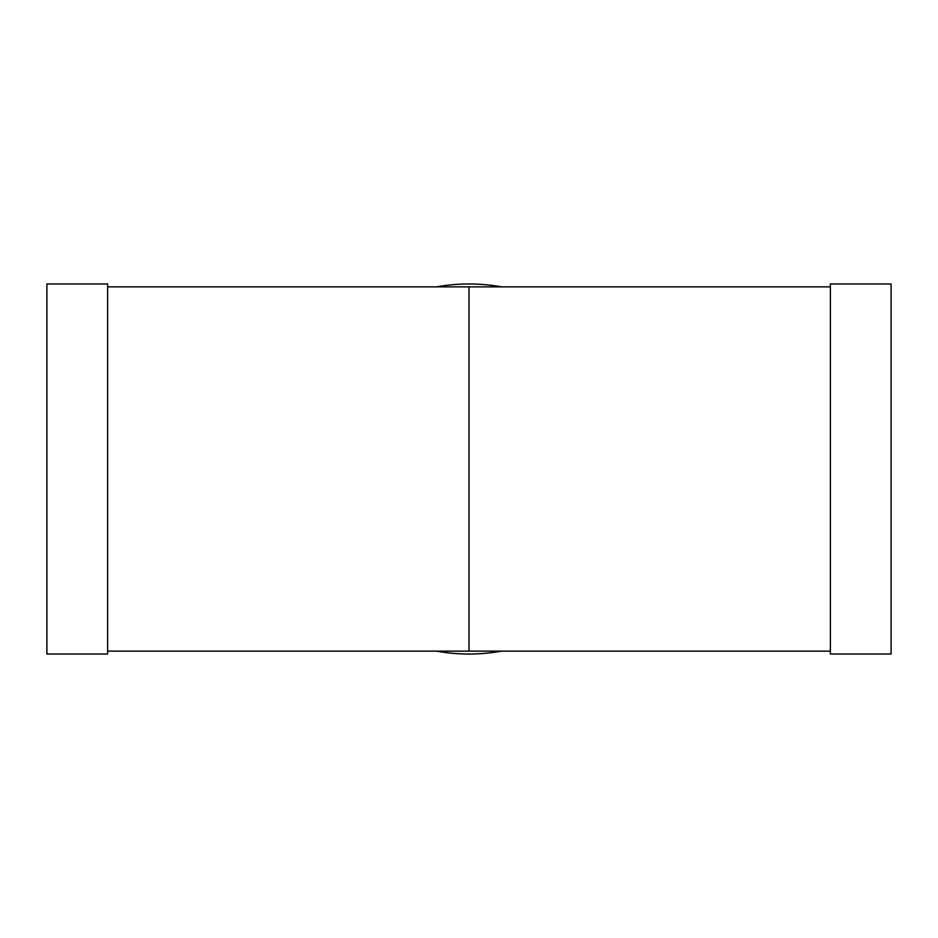 <?xml version="1.0" encoding="UTF-8"?>
<svg xmlns="http://www.w3.org/2000/svg" width="938" height="938" viewBox="0 0 938 938"><rect width="100%" height="100%" fill="white"/><g stroke="black" fill="none" stroke-linecap="round" stroke-linejoin="round"><path stroke-width="1.41" d="M46.9 283.968L46.9 654.032L107.612 654.032L107.612 283.968L46.9 283.968M469 286.864L107.612 286.864L830.388 286.864L469 286.864L469 651.136L107.612 651.136M830.388 283.968L830.388 654.032L891.1 654.032L891.1 283.968L830.388 283.968M436.416 286.864A185.032 185.032 0 0 1 501.584 286.864M501.584 651.136A185.032 185.032 0 0 1 436.416 651.136M830.388 651.136L469 651.136"/></g></svg>
